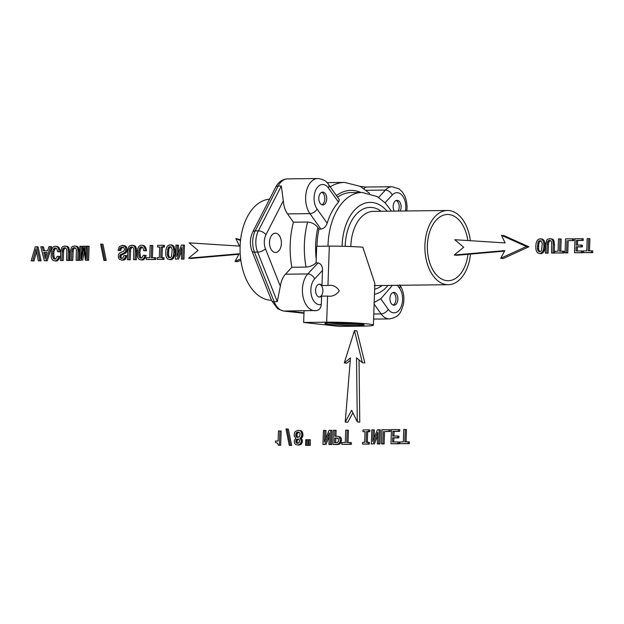 <?xml version="1.0" encoding="UTF-8"?>
<svg xmlns="http://www.w3.org/2000/svg" width="624" height="624" viewBox="0 0 624 624"><rect width="100%" height="100%" fill="white"/><g stroke="black" fill="none" stroke-linecap="round" stroke-linejoin="round"><path stroke-width="0.94" d="M345.236 422.027L350.477 357.919L344.3 362.903L354.455 330.619L362.365 362.684L356.522 357.848L357.295 421.879L351.671 410.28L345.236 422.027L347.716 422.3L352.903 412.823M344.3 362.903L346.78 363.176L350.275 360.352M354.455 330.619L356.936 330.892L364.837 362.957L362.365 362.684M359.026 359.923L359.767 422.152L357.295 421.879M240.646 258.882L235.053 261.44L239.179 253.765L188.596 258.18L198.058 250.419L189.134 242.869L239.444 246.082L235.849 238.501L240.591 239.788M235.849 238.501L240.505 240.583M240.817 260.208L237.526 261.713L235.053 261.44M238.906 254.28L191.077 258.453L188.596 258.18M454.233 255.021L463.694 247.26L454.771 239.71L505.089 242.923L501.493 235.342L503.966 235.615L528.902 246.784L503.17 258.554L500.69 258.281L504.824 250.606L454.233 255.021L456.713 255.294L504.543 251.121M501.493 235.342L526.422 246.511L528.902 246.784M526.422 246.511L500.69 258.281M278.46 430.927L281.167 431.044L280.667 445.31L278.335 445.185L277.54 443.11L275.457 442.486L275.504 441.035L278.109 441.004L278.46 430.927M279.926 430.911L279.427 445.169L280.667 445.31M279.427 445.169L278.335 445.185M285.987 428.938L288.335 429.062L291.65 445.466L289.279 445.341L285.987 428.938M287.095 428.922L290.41 445.325L291.65 445.466M290.41 445.325L289.279 445.341M295.838 438.344L294.185 436.004L294.434 432.978L295.222 431.558L298.108 430.287L300.963 430.747L302.133 431.629L303.038 434.842L302.492 437.05L301.064 438.438L302.117 439.585L302.422 441.402L301.4 444.023L298.841 445.091L296.166 444.686L295.097 443.945L294.45 442.79L294.372 440.341L295.838 438.344M298.108 430.287L300.963 430.747M299.723 430.615L302.133 431.629M300.893 431.496L301.587 432.892L302.827 433.033M301.587 432.892L301.798 434.71L303.038 434.842M301.798 434.71L301.626 435.911L302.866 436.051M301.626 435.911L301.252 436.917L302.492 437.05M301.252 436.917L300.643 437.72L301.883 437.853M300.643 437.72L299.824 438.298L301.064 438.438M299.824 438.298L301.688 438.922M300.448 438.781L300.877 439.452L302.117 439.585M300.877 439.452L301.119 440.263L302.359 440.396M301.119 440.263L301.181 441.262L302.422 441.402M301.181 441.262L300.877 442.712L302.11 442.853M300.877 442.712L300.16 443.882L301.4 444.023M300.16 443.882L299.036 444.655L300.277 444.787M299.036 444.655L297.601 444.959M295.76 435.903L296.338 432.775L297.079 432.19L298.99 432.167L300.128 433.602L299.559 436.667L296.907 437.237L295.76 435.903L297.001 436.036L297.079 433.789L299.021 432.19M295.659 434.819L296.899 434.959M296.197 436.714L297.437 436.847L297.001 436.036M298.124 437.354L297.437 436.847M296.907 437.237L298.077 437.362M297.079 432.19L298.319 432.331M296.338 432.775L297.578 432.908M295.838 433.657L297.079 433.789M295.885 442.057L296.361 439.522L298.607 439.031L299.567 440.201L299.091 442.712L296.845 443.173L295.885 442.057L297.125 442.198L297.188 440.38L298.709 439.101M295.792 441.16L297.024 441.301M296.244 442.751L297.484 442.884L297.125 442.198M297.999 443.251L297.484 442.884M296.845 443.173L297.851 443.282M296.985 439.07L298.225 439.202M296.361 439.522L297.601 439.663M295.948 440.24L297.188 440.38M305.557 445.271L307.889 445.396L305.557 445.271L305.752 439.717L308.077 439.842M306.844 439.702L306.649 445.255M307.882 445.24L310.198 445.364L307.882 445.24L308.077 439.694L309.153 439.678L310.393 439.811L310.198 445.364M309.153 439.678L308.958 445.232M324.784 430.373L324.379 441.987L329.059 430.326L330.782 430.303L330.283 444.467L328.934 444.483L329.339 432.869L324.706 444.53L322.959 444.553L323.45 430.388L326.024 430.513L325.744 438.586M330.782 430.303L332.023 430.443L331.523 444.6L328.934 444.483M330.283 444.467L331.523 444.6M324.706 444.53L322.959 444.553M329.215 436.441L325.946 444.67M334.877 430.256L334.667 436.231L337.958 436.293L339.253 436.995L340.275 440.263L339.994 442.026L338.216 444.109L332.904 444.436L333.395 430.271L336.118 430.388L335.915 436.215M337.958 436.293L340.493 437.128L341.297 438.508L341.515 440.404L340.54 443.453L337.997 444.522L332.904 444.436M339.253 436.995L340.493 437.128M340.057 438.376L341.297 438.508M340.275 440.263L341.515 440.404M339.994 442.026L341.234 442.159M339.3 443.313L340.54 443.453M338.216 444.109L339.456 444.241M336.757 444.389L337.997 444.522M337.389 442.525L334.441 442.681L334.604 437.97L338.208 438.391L338.551 441.41L337.389 442.525M336.469 437.947L337.537 438.064M334.604 437.97L337.576 438.087M335.689 442.666L335.845 438.103M347.201 430.108L346.765 442.556L350.142 442.517L350.08 444.226L341.835 444.327L341.897 442.611L345.29 442.572L345.719 430.123L348.442 430.248L348.013 442.541M350.142 442.517L351.382 442.65L351.32 444.366L341.835 444.327M350.08 444.226L351.32 444.366M362.95 431.636L363.012 429.92L368.605 429.85L368.542 431.566L366.491 431.59L366.116 442.322L368.168 442.299L368.113 444.015L362.521 444.077L362.575 442.369L364.634 442.346L365.009 431.605L362.95 431.636L365.001 431.761M368.605 429.85L369.845 429.991L369.782 431.707L367.723 431.73L367.357 442.307M368.542 431.566L369.782 431.707M366.491 431.59L367.723 431.73M368.168 442.299L369.408 442.439L369.346 444.148L362.521 444.077M368.113 444.015L369.346 444.148M373.152 429.796L372.746 441.41L377.426 429.749L379.142 429.725L378.651 443.89L377.302 443.906L377.707 432.292L373.074 443.953L371.327 443.976L371.818 429.811L374.392 429.936L374.111 438.017M379.142 429.725L380.383 429.866L379.891 444.023L377.302 443.906M378.651 443.89L379.891 444.023M373.074 443.953L371.327 443.976M377.582 435.864L374.314 444.093M381.896 429.694L390.296 429.749L390.242 431.457L384.548 431.527L384.119 443.976L381.397 443.859L381.896 429.694M389.056 429.608L389.002 431.324L390.242 431.457M389.002 431.324L384.548 431.527M383.308 431.395L382.879 443.836L384.119 443.976M382.879 443.836L381.397 443.859M398.525 429.499L398.463 431.207L392.87 431.278L392.707 436.075L397.683 436.012L397.628 437.705L392.644 437.767L392.496 442.01L397.956 441.948L397.901 443.656L390.959 443.742L391.451 429.577L399.766 429.632L399.703 431.348L394.111 431.418L393.947 436.059M398.463 431.207L399.703 431.348M392.87 431.278L394.111 431.418M397.683 436.012L398.923 436.153L398.869 437.845L393.884 437.9L393.744 441.995M397.628 437.705L398.869 437.845M392.644 437.767L393.884 437.9M397.956 441.948L399.196 442.081L399.142 443.797L390.959 443.742M397.901 443.656L399.142 443.797M405.241 429.413L404.804 441.862L408.182 441.823L408.119 443.539L399.875 443.633L399.937 441.925L403.322 441.886L403.759 429.437L406.481 429.554L406.052 441.847M408.182 441.823L409.414 441.964L409.36 443.672L399.875 443.633M408.119 443.539L409.36 443.672M38.321 260.77L41.075 260.887L38.321 260.77L35.974 248.875L32.713 260.84L33.953 260.972L31.2 260.855L35.248 246.784L36.839 246.761L38.08 246.901L41.075 260.887M36.512 251.589L33.953 260.972M32.713 260.84L31.2 260.855M36.839 246.761L39.835 260.754M42.245 246.698L43.259 250.801L47.666 250.747L48.968 246.62L50.466 246.597L45.934 260.676L44.312 260.699L40.786 246.714L43.485 246.839L44.46 250.786M50.466 246.597L51.706 246.737L47.174 260.816L44.312 260.699M45.934 260.676L47.174 260.816M45.872 256.48L44.951 252.65L47.065 252.626M43.711 252.509L47.112 252.47L45.193 258.671L43.711 252.509L44.951 252.65M57.58 251.722L60.341 251.839L57.58 251.722L56.839 248.828L55.279 247.853L54.233 248.227L55.474 248.368L54.023 251.254L53.765 253.718L54.311 257.946L55.372 259.124M56.16 248.118L55.474 248.368M54.233 248.227L53.391 249.327L54.623 249.467M53.391 249.327L52.783 251.113L54.023 251.254M52.783 251.113L52.525 253.578L53.765 253.718M52.525 253.578L52.611 256.019L53.851 256.152M52.611 256.019L53.079 257.806L54.311 257.946M53.079 257.806L53.851 258.89L55.084 259.03M53.851 258.89L55.653 259.054L57.26 256.308L60.005 256.425L59.467 258.352L57.424 260.731L56.066 261.074L53.157 260.45L51.917 259.054L51.176 256.745L51.394 250.442L52.299 248.11L53.641 246.667L55.341 246.16L58.048 246.659L59.982 249.467L60.341 251.839M58.773 256.292L58.227 258.211L59.467 258.352M58.227 258.211L57.346 259.678L58.586 259.81M57.346 259.678L56.191 260.598L57.424 260.731M56.191 260.598L54.826 260.933M55.341 246.16L58.048 246.659M56.807 246.527L57.962 247.58L59.202 247.72M57.962 247.58L58.742 249.327L59.982 249.467M58.742 249.327L59.101 251.706M60.77 251.807L61.838 247.471L63.055 246.433L66.004 246.184L67.681 246.527L68.819 247.541L69.607 251.854L69.303 260.536L66.589 260.411L66.807 249.92L66.425 248.687L64.709 247.744L63.648 248.001L64.888 248.134L63.664 250.084L63.164 260.606L60.466 260.489L60.77 251.807M64.771 246.043L67.681 246.527M66.44 246.386L67.579 247.408L68.819 247.541M67.579 247.408L68.219 249.171L69.459 249.311M68.219 249.171L68.367 251.714L69.607 251.854M68.367 251.714L68.063 260.395L69.303 260.536M68.063 260.395L66.589 260.411M65.637 247.954L64.888 248.134M63.648 248.001L62.891 248.734L64.132 248.867M62.891 248.734L62.423 249.951L63.664 250.084M62.423 249.951L62.236 251.69L63.476 251.823M62.236 251.69L61.932 260.465L63.164 260.606M61.932 260.465L60.466 260.489M70.34 251.69L71.409 247.361L72.626 246.316L75.574 246.067L77.251 246.41L78.39 247.432L79.178 251.737L78.874 260.419L76.159 260.302L76.378 249.803L75.995 248.578L74.279 247.627L73.219 247.884L74.459 248.017L73.234 249.974L72.735 260.489L70.036 260.372L70.34 251.69M74.334 245.934L77.251 246.41M76.011 246.277L77.15 247.291L78.39 247.432M77.15 247.291L77.789 249.062L79.03 249.194M77.789 249.062L77.938 251.605L79.178 251.737M77.938 251.605L77.633 260.278L78.874 260.419M77.633 260.278L76.159 260.302M75.208 247.837L74.459 248.017M73.219 247.884L72.462 248.617L73.702 248.758M72.462 248.617L71.994 249.834L73.234 249.974M71.994 249.834L71.807 251.573L73.047 251.706M71.807 251.573L71.495 260.356L72.735 260.489M71.495 260.356L70.036 260.372M81.143 246.238L80.699 258.952L83.21 246.215L84.575 246.191L86.182 258.89L86.627 246.168L87.867 246.152L87.376 260.169L85.441 260.192L83.834 247.861L81.385 260.239L79.427 260.263L79.919 246.254L82.384 246.371L82.212 251.277M84.575 246.191L85.816 246.332L86.447 251.324M87.867 246.152L89.107 246.293L88.616 260.302L85.441 260.192M87.376 260.169L88.616 260.302M81.385 260.239L79.427 260.263M84.341 251.722L82.625 260.372M122.218 245.365L125.034 246.542L125.767 247.923L125.689 251.417L123.88 253.211L120.338 254.608L119.785 257.174L120.799 258.313L122.561 258.25L124.036 255.551L125.486 255.536L125.167 257.478L123.162 259.802L121.555 260.122L119.059 258.999L118.388 257.696L118.451 254.491L120.065 252.751L123.677 251.277L124.535 249.577L123.919 247.705L122.218 247.057L120.284 247.946L119.722 249.007L119.496 250.403L120.736 250.536L118.053 250.419L119.293 246.691L122.218 245.365L125.081 245.801L127.007 248.063L127.226 249.896L126.227 252.634L121.095 255.395L121.025 257.314L121.961 258.398M119.496 250.403L118.053 250.419M123.841 245.669L125.081 245.801M125.034 246.542L126.274 246.675M125.767 247.923L127.007 248.063M125.986 249.756L127.226 249.896M125.689 251.417L126.929 251.55M124.987 252.494L126.227 252.634M123.88 253.211L125.12 253.352M122.413 253.757L123.653 253.89M121.165 254.155L122.405 254.288M120.338 254.608L121.579 254.748M119.855 255.263L121.095 255.395M119.675 256.269L120.916 256.409M119.785 257.174L121.025 257.314M120.175 257.86L121.415 257.993M120.799 258.313L121.82 258.43M125.486 255.536L126.727 255.668L125.603 259.038L124.402 259.935L121.555 260.122M125.486 255.575L126.727 255.715M125.167 257.478L126.399 257.611M124.363 258.898L125.603 259.038M123.162 259.802L124.402 259.935M121.134 247.291L122.374 247.432L120.962 249.14L120.736 250.536M123.24 247.244L122.374 247.432M120.284 247.946L121.524 248.087M119.722 249.007L120.962 249.14M127.756 251.012L128.833 246.675L130.042 245.63L132.998 245.388L134.667 245.731L135.806 246.745L136.594 251.051L136.289 259.732L133.575 259.615L133.793 249.116L133.411 247.892L131.695 246.948L130.642 247.198L131.875 247.338L130.65 249.288L130.159 259.81L127.452 259.685L127.756 251.012M131.758 245.248L134.667 245.731M133.427 245.591L134.566 246.613L135.806 246.745M134.566 246.613L135.205 248.375L136.445 248.516M135.205 248.375L135.353 250.918L136.594 251.051M135.353 250.918L135.049 259.6L136.289 259.732M135.049 259.6L133.575 259.615M132.623 247.159L131.875 247.338M130.642 247.198L129.878 247.939L131.118 248.071M129.878 247.939L129.41 249.155L130.65 249.288M129.41 249.155L129.223 250.887L130.463 251.027M129.223 250.887L128.918 259.67L130.159 259.81M128.918 259.67L127.452 259.685M143.707 250.7L146.468 250.817L143.707 250.7L142.966 247.798L141.406 246.831L140.361 247.205L141.601 247.346L140.15 250.224L139.893 252.689L140.439 256.924L141.5 258.102M142.288 247.096L141.601 247.346M140.361 247.205L139.511 248.305L140.751 248.446M139.511 248.305L138.91 250.091L140.15 250.224M138.91 250.091L138.653 252.556L139.893 252.689M138.653 252.556L138.739 254.998L139.979 255.13M138.739 254.998L139.199 256.784L140.439 256.924M139.199 256.784L139.971 257.868L141.211 258.001M139.971 257.868L141.781 258.024L143.387 255.278L146.133 255.403L145.595 257.322L143.551 259.709L142.194 260.052L139.285 259.428L138.044 258.032L137.303 255.715L137.522 249.421L138.427 247.088L139.768 245.638L141.469 245.131L144.175 245.638L146.11 248.438L146.468 250.817M144.893 255.263L144.355 257.189L145.595 257.322M144.355 257.189L143.473 258.648L144.713 258.788M143.473 258.648L142.311 259.576L143.551 259.709M142.311 259.576L140.954 259.912M141.469 245.131L144.175 245.638M142.935 245.497L144.089 246.558L145.33 246.691M144.089 246.558L144.869 248.305L146.11 248.438M144.869 248.305L145.228 250.676M151.609 245.396L151.18 257.712L154.518 257.673L154.463 259.366L146.305 259.467L146.367 257.767L149.721 257.728L150.15 245.411L152.849 245.536L152.428 257.696M154.518 257.673L155.758 257.806L155.704 259.506L146.305 259.467M154.463 259.366L155.704 259.506M157.622 247.018L157.685 245.326L163.215 245.255L163.16 246.956L161.125 246.979L160.75 257.595L162.786 257.572L162.724 259.272L157.193 259.334L157.256 257.642L159.292 257.618L159.658 246.995L157.622 247.018L159.658 247.151M163.215 245.255L164.455 245.396L164.393 247.088L162.365 247.12L161.998 257.579M163.16 246.956L164.393 247.088M161.125 246.979L162.365 247.12M162.786 257.572L164.026 257.712L163.964 259.405L157.193 259.334M162.724 259.272L163.964 259.405M165.688 252.229L166.085 249.077L166.99 246.745L168.332 245.302L171.272 244.928L172.926 245.396L174.182 246.815L175.102 252.268L174.689 255.403L173.8 257.735L172.442 259.186L170.758 259.709L167.833 259.085L166.592 257.689L165.867 255.38L165.688 252.229M170.032 244.795L172.926 245.396M171.686 245.255L172.942 246.675L174.182 246.815M172.942 246.675L173.667 248.992L174.907 249.124M173.667 248.992L173.862 252.135L175.102 252.268M173.862 252.135L173.449 255.271L174.689 255.403M173.449 255.271L173.059 256.542L174.299 256.682M173.059 256.542L172.559 257.595L173.8 257.735M172.559 257.595L171.202 259.046L172.442 259.186M171.202 259.046L170.399 259.42L171.639 259.561M170.399 259.42L169.517 259.568M167.302 254.654L168.067 247.97L168.909 246.87L170.992 246.839L172.232 249.709L171.475 256.378L170.625 257.501L168.542 257.525L167.302 254.654L168.542 254.795L168.714 249.889L169.307 248.102L170.797 246.776M167.216 252.213L168.457 252.353M167.77 256.448L169.01 256.581L168.542 254.795M168.542 257.525L169.783 257.665L169.01 256.581M168.909 246.87L170.149 247.003M168.067 247.97L169.307 248.102M167.474 249.748L168.714 249.889M177.286 245.092L176.881 256.581L181.514 245.045L183.214 245.021L182.723 259.03L181.389 259.046L181.787 247.564L177.208 259.1L175.477 259.116L175.968 245.107L178.526 245.232L178.246 253.18M183.214 245.021L184.454 245.162L183.963 259.171L181.389 259.046M182.723 259.03L183.963 259.171M177.208 259.1L175.477 259.116M181.662 251.129L178.448 259.233M535.743 246.184L536.141 243.025L537.046 240.7L538.387 239.249L541.328 238.883L542.981 239.343L544.229 240.763L544.963 243.071L544.744 249.35L543.847 251.683L542.498 253.133L540.813 253.656L537.888 253.04L536.648 251.636L535.922 249.327L535.743 246.184M540.088 238.742L542.981 239.343M541.741 239.21L542.989 240.63L544.229 240.763M542.989 240.63L543.722 242.939L544.963 243.071M543.722 242.939L543.917 246.082L545.15 246.223M543.917 246.082L543.504 249.218L544.744 249.35M543.504 249.218L543.106 250.489L544.346 250.63M543.106 250.489L542.607 251.55L543.847 251.683M542.607 251.55L541.258 252.993L542.498 253.133M541.258 252.993L540.446 253.367L541.687 253.508M540.446 253.367L539.573 253.523M537.358 248.602L538.114 241.917L538.964 240.817L541.047 240.794L542.279 243.664L541.523 250.333L540.673 251.449L538.59 251.472L537.358 248.602L538.598 248.742L538.769 243.836L539.354 242.05L540.852 240.724M537.272 246.16L538.512 246.301M537.818 250.396L539.058 250.528L538.598 248.742M538.59 251.472L539.83 251.612L539.058 250.528M538.964 240.817L540.205 240.95M538.114 241.917L539.354 242.05M537.529 243.695L538.769 243.836M545.657 244.39L546.733 240.061L547.942 239.015L550.898 238.766L552.568 239.109L553.706 240.123L554.494 244.436L554.19 253.118L551.476 252.993L551.694 242.502L551.312 241.277L549.596 240.326L548.543 240.583L549.775 240.716L548.551 242.666L548.059 253.188L545.353 253.071L545.657 244.39M549.658 238.633L552.568 239.109M551.327 238.976L552.466 239.99L553.706 240.123M552.466 239.99L553.106 241.753L554.346 241.894M553.106 241.753L553.254 244.296L554.494 244.436M553.254 244.296L552.95 252.977L554.19 253.118M552.95 252.977L551.476 252.993M550.524 240.536L549.775 240.716M548.543 240.583L547.786 241.316L549.019 241.449M547.786 241.316L547.31 242.533L548.551 242.666M547.31 242.533L547.123 244.273L548.363 244.405M547.123 244.273L546.819 253.048L548.059 253.188M546.819 253.048L545.353 253.071M559.946 238.891L559.51 251.207L562.848 251.168L562.793 252.86L554.635 252.962L554.697 251.261L558.051 251.222L558.48 238.906L561.187 239.031L560.758 251.191M562.848 251.168L564.088 251.3L564.034 253.001L554.635 252.962M562.793 252.86L564.034 253.001M565.555 238.82L573.885 238.875L573.823 240.575L568.199 240.638L567.77 252.954L565.063 252.837L565.555 238.82M572.645 238.742L572.582 240.435L573.823 240.575M572.582 240.435L568.199 240.638M566.959 240.505L566.53 252.814L567.77 252.954M566.53 252.814L565.063 252.837M582.005 238.625L581.95 240.326L576.42 240.388L576.248 245.131L581.178 245.076L581.123 246.753L576.194 246.808L576.046 251.012L581.451 250.942L581.389 252.642L574.525 252.72L575.016 238.711L583.245 238.766L583.19 240.458L577.652 240.529L577.496 245.123M581.95 240.326L583.19 240.458M576.42 240.388L577.652 240.529M581.178 245.076L582.418 245.209L582.364 246.886L577.434 246.948L577.294 250.996M581.123 246.753L582.364 246.886M576.194 246.808L577.434 246.948M581.451 250.942L582.691 251.082L582.629 252.775L574.525 252.72M581.389 252.642L582.629 252.775M588.65 238.547L588.221 250.864L591.56 250.825L591.505 252.517L583.346 252.619L583.409 250.918L586.763 250.879L587.192 238.563L589.891 238.688L589.469 250.848M591.56 250.825L592.8 250.957L592.738 252.658L583.346 252.619M591.505 252.517L592.738 252.658M100.62 244.124L102.952 244.249L106.236 260.473L103.88 260.356L100.62 244.124M101.712 244.117L104.996 260.341L106.236 260.473M104.996 260.341L103.88 260.356M394.251 211.115A6.419 3.97 -90.7 0 1 393.151 206.294A6.419 3.97 -90.7 0 1 397.043 200.312A6.419 3.97 -90.7 0 1 401.084 207.168A6.419 3.97 -90.7 0 1 400.093 211.045M398.198 211.068A6.419 3.97 89.3 0 0 399.196 207.191A6.419 3.97 89.3 0 0 396.1 200.507M328.006 246.152A56.176 34.757 89.3 0 1 347.825 197.597A56.176 34.757 89.3 0 1 362.076 192.442L351.047 192.574A56.176 34.757 89.3 0 0 337.553 197.176M470.363 240.708A37.112 22.963 89.3 0 0 447.408 210.483A37.112 22.963 89.3 0 0 437.993 213.892A37.112 22.963 89.3 0 0 425.498 255.684A37.112 22.963 89.3 0 0 448.289 284.708A37.112 22.963 89.3 0 0 457.704 281.299A37.112 22.963 89.3 0 0 470.504 254.093M467.821 240.544A33.119 20.491 89.3 0 0 445.903 214.594A33.119 20.491 89.3 0 0 439.054 217.519A33.119 20.491 89.3 0 0 427.736 253.578A33.119 20.491 89.3 0 0 446.69 280.636A33.119 20.491 89.3 0 0 456.643 277.672A33.119 20.491 89.3 0 0 467.969 254.311M326.664 322.187L327.577 296.065C332.374 296.782 336.274 295.043 339.261 290.846C336.57 286.486 332.795 284.7 327.951 285.472L329.324 246.137A28.891 1.716 -178 0 1 362.817 247.205L374.845 283.429L373.386 325.166A28.891 1.716 -178 0 0 357.154 323.06A28.891 1.716 -178 0 0 326.664 322.187L303.654 322.468L339.347 326.399L362.357 326.126A28.891 1.716 -178 0 0 373.386 325.166M329.324 246.137L316.711 246.285L316.079 262.938L318.022 262.915C321.103 263.702 322.592 266.206 322.491 270.426L321.961 285.542A6.419 3.97 89.3 0 0 319.465 284.177A6.419 3.97 89.3 0 0 315.58 290.152A6.419 3.97 89.3 0 0 319.621 297.016A6.419 3.97 89.3 0 0 321.586 296.135L327.577 296.065M319.301 296.993A6.419 3.97 89.3 0 0 322.881 291.041A6.419 3.97 89.3 0 0 319.153 284.201M327.951 285.472L321.961 285.542M316.36 310.58C319.27 310.159 320.915 308.092 321.305 304.379L321.586 296.135M349.456 323.201A19.664 1.162 2 0 1 357.965 323.778A19.664 1.162 2 0 1 364.057 324.722A19.664 1.162 2 0 1 353.215 325.51A19.664 1.162 2 0 1 331.055 324.542A19.664 1.162 2 0 1 324.971 323.357A19.664 1.162 2 0 1 349.456 323.201M363.301 324.472L340.002 324.028L332.647 323.365A17.651 1.045 2 0 1 332.498 323.349A17.651 1.045 2 0 1 328.715 322.912M361.491 324.16L336.32 322.811M332.647 323.365L329.659 322.881M397.87 299.231A6.419 3.97 -90.7 0 1 393.986 305.214A6.419 3.97 -90.7 0 1 389.938 298.358A6.419 3.97 -90.7 0 1 393.83 292.375A6.419 3.97 -90.7 0 1 397.87 299.231M393.034 305.042A6.419 3.97 89.3 0 0 395.983 299.255A6.419 3.97 89.3 0 0 392.886 292.57M316.976 246.285A56.176 34.757 89.3 0 1 319.004 229.109L317.897 227.549C315.237 224.211 311.805 222.37 307.616 222.019A66.401 41.083 89.3 0 0 306.049 267.103C309.8 266.815 313.147 265.426 316.079 262.938M319.004 229.109L320.9 229.086C323.864 228.595 325.946 226.645 327.155 223.244L317.093 209.063A14.04 8.689 -90.7 0 1 316.173 189.244A14.04 8.689 -90.7 0 1 328.427 187.988L338.489 202.168A56.176 34.757 89.3 0 0 327.155 223.244M338.489 202.168L339.308 199.641M318.794 198.089A6.419 3.97 -90.7 0 1 322.686 192.106A6.419 3.97 -90.7 0 1 326.726 198.962A6.419 3.97 -90.7 0 1 322.834 204.945A6.419 3.97 -90.7 0 1 318.794 198.089M321.89 204.773A6.419 3.97 89.3 0 0 324.831 198.986A6.419 3.97 89.3 0 0 321.742 192.301M303.654 322.468L304.06 310.838M306.049 267.103L291.86 267.267A66.401 41.083 -90.7 0 1 293.436 222.191L287.555 213.899A20.062 12.41 -90.7 0 1 283.312 200.803L281.323 186.014L278.164 186.053A20.062 12.41 -90.7 0 1 287.531 178.885C282.298 179.244 278.351 182.005 275.691 187.177A6.022 3.065 27.1 0 1 278.164 186.053L255.208 230.911L258.359 230.872A6.022 3.065 27.1 0 1 265.972 234.686L283.312 200.803M281.323 186.014L258.359 230.872A18.057 11.17 -90.7 0 0 257.618 252.096L277.282 301.657L280.324 286.268A20.062 12.41 -90.7 0 1 285.449 274.201L291.86 267.267M307.616 222.019L293.436 222.191M363.917 188.635L365.695 187.044L392.153 186.724L399.134 188.924L402.324 191.919L404.734 195.811L406.341 200.452L407.098 206.505L406.817 210.967M369.611 193.385L360.157 186.334L344.62 182.419L330.431 182.582A66.401 41.083 -90.7 0 0 330.346 182.582L327.007 182.629M316.992 310.518L283.858 311.025A20.062 12.41 -90.7 0 1 274.131 301.696L254.467 252.127A18.057 11.17 -90.7 0 1 255.208 230.911A6.022 3.065 27.1 0 0 252.736 232.042C249.881 238.204 249.631 244.569 252.002 251.144A6.022 2.488 -21.6 0 0 254.467 252.127L257.618 252.096A6.022 2.488 -21.6 0 0 265.481 248.836A12.035 7.449 -90.7 0 1 265.972 234.686M269.506 242.174A9.633 5.959 -90.7 0 1 275.34 233.204A9.633 5.959 -90.7 0 1 281.401 243.485A9.633 5.959 -90.7 0 1 275.566 252.463A9.633 5.959 -90.7 0 1 269.506 242.174M271.479 300.245A50.552 31.278 -90.7 0 1 240.107 246.254A50.552 31.278 -90.7 0 1 269.537 199.196M385.063 202.777L392.231 195.031A14.04 8.689 -90.7 0 1 402.269 195.523A14.04 8.689 -90.7 0 1 405.428 210.982M378.604 197.426L385.406 190.07A6.022 3.962 42.8 0 1 392.231 195.031M374.462 294.31A46.145 28.548 89.3 0 0 382.879 290.417A46.145 28.548 89.3 0 0 388.027 285.425M387.145 211.201A46.145 28.548 89.3 0 0 358.371 206.614A46.145 28.548 89.3 0 0 342.092 246.238M381.147 211.271A41.129 25.444 89.3 0 0 359.705 211.162A41.129 25.444 89.3 0 0 345.197 246.324M374.642 289.201A41.129 25.444 89.3 0 0 381.545 285.862A41.129 25.444 89.3 0 0 382.028 285.496M447.408 210.483L373.339 211.364A37.112 22.963 89.3 0 0 363.917 214.773A37.112 22.963 89.3 0 0 350.828 246.535M360.883 192.457A58.383 36.122 89.3 0 0 336.414 195.569M321.305 304.379A14.04 8.689 -90.7 0 1 311.54 295.916A14.04 8.689 -90.7 0 1 314.652 278.889L322.491 270.426M397.48 285.316L399.571 288.257A14.04 8.689 -90.7 0 1 400.491 308.077A14.04 8.689 -90.7 0 1 388.237 309.332L380.734 298.756M399.75 284.833C403.541 290.683 404.719 297.359 403.276 304.855C400.998 311.158 400.561 316.844 389.415 318.911A20.062 12.41 -90.7 0 1 381.085 313.903A6.022 3.526 -35.4 0 0 388.237 309.332M373.776 313.989L381.085 313.903L374.119 304.091M399.992 285.285A6.022 3.526 144.6 0 1 399.571 288.257M315.058 310.713A20.062 12.41 -90.7 0 1 302.991 296.509A20.062 12.41 -90.7 0 1 307.827 273.936A6.022 3.962 42.8 0 1 314.652 278.889M285.449 274.201L307.827 273.936L318.022 262.915M317.897 227.549A58.383 36.122 89.3 0 0 316.259 259.256M339.323 199.672L328.606 184.564A6.022 3.526 144.6 0 1 328.427 187.988M320.9 229.086L309.933 213.634A6.022 3.526 -35.4 0 0 317.093 209.063M366.148 190.297L385.406 190.07A20.062 12.41 -90.7 0 1 392.153 186.724M344.62 182.419A66.401 41.083 89.3 0 0 330.213 186.833M287.555 213.899L309.933 213.634A20.062 12.41 -90.7 0 1 306.353 191.568A20.062 12.41 -90.7 0 1 317.795 178.526C322.959 179.088 326.563 181.1 328.606 184.564M280.324 286.268L265.481 248.836M277.282 301.657L274.131 301.696A6.022 2.488 -21.6 0 1 271.658 300.706L277.774 308.849L283.405 311.002A6.022 4.711 -83.7 0 0 283.858 311.025L303.982 313.24M303.989 312.858L287.009 310.986M392.379 285.371L381.014 298.545L374.174 302.5M448.289 284.708L374.221 285.589M362.076 192.442L377.216 196.568L385.297 203.018L391.498 211.154M360.376 186.451L365.742 187.044M317.795 178.526L287.531 178.885M389.415 318.911L373.597 319.098M275.691 187.177L252.736 232.042M252.002 251.144L271.658 300.706M283.405 311.002L303.974 313.271"/></g></svg>
